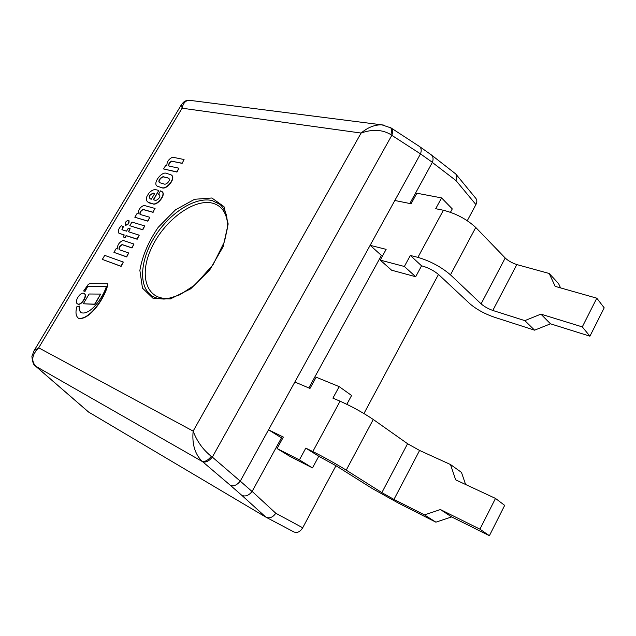<?xml version="1.0" encoding="UTF-8"?>
<svg xmlns="http://www.w3.org/2000/svg" width="636" height="636" viewBox="0 0 636 636"><rect width="100%" height="100%" fill="white"/><g stroke="black" fill="none" stroke-linecap="round" stroke-linejoin="round"><path stroke-width="0.95" d="M184.066 159.525L172.602 157.195C168.739 159.024 166.831 161.822 166.863 165.599L165.718 165.352L163.571 168.953L176.752 171.863L178.931 168.198L168.898 166.036C168.643 164.048 169.669 162.458 171.974 161.258L182.135 163.38L184.066 159.525L182.135 163.38M171.974 161.258L181.904 163.182M168.898 166.036L168.771 165.956C168.309 164.024 169.303 162.395 171.744 161.067M163.571 168.953L176.991 172.062L178.931 168.198M168.429 178.263L168.309 178.167C171.569 179.336 166.465 185.402 164.056 183.979L159.747 182.715C156.83 181.3 161.981 175.544 164.168 176.975L167.848 177.826M168.087 178.016L164.406 177.166C162.339 175.782 157.179 181.212 159.867 182.81M157.561 186.324L161.838 187.723C166.704 190.339 176.657 177.706 171.243 175.003L171.124 174.908M161.592 187.533C166.465 190.148 176.411 177.516 171.005 174.813L166.362 173.286C161.306 171.323 152.131 183.963 157.434 186.229L161.838 187.723M150.271 198.933L149.182 196.389L150.271 194.56L153.443 193.113L154.731 193.439L151.304 199.211L150.271 198.933M154.667 193.551L153.689 193.296L150.509 194.743L149.182 196.389M149.42 196.572L149.953 198.774M148.427 202.375L152.624 203.703C157.013 205.873 166.401 194.131 161.735 191.404L160.542 190.88L158.459 194.393L159.286 194.847M158.459 194.393L159.167 194.743C161.838 196.429 156.496 201.644 154.596 200.078L153.292 199.728L158.809 190.442L155.828 189.695C153.61 189.345 151.257 190.554 148.776 193.312L146.892 196.476C146.002 199.434 146.471 201.366 148.299 202.28L148.888 202.693M149.134 202.884L152.871 203.894C157.259 206.056 166.64 194.322 161.973 191.595L161.854 191.5M153.594 199.815L158.809 190.442M155.073 208.457L143.935 205.388C140.119 207.097 138.179 209.936 138.123 213.903L137.01 213.577L134.824 217.25L147.631 221.01L149.842 217.281L140.039 214.427C139.523 212.408 140.516 210.731 142.997 209.411L152.871 212.178L155.073 208.457L152.871 212.178M140.151 214.483C139.88 212.4 140.914 210.77 143.243 209.594L153.117 212.36M134.824 217.25L147.878 221.193L149.842 217.281M144.722 225.931L142.774 229.819L129.784 225.716L142.528 229.636L144.722 225.931L131.954 222.075L129.784 225.716M128.48 220.295C125.817 221.097 124.767 222.687 125.316 225.072C128.019 224.659 129.156 223.101 128.726 220.414L128.48 220.295M125.451 225.152L125.57 225.247C128.265 224.834 129.402 223.284 128.973 220.597L128.838 220.517M122.112 229.763L123.44 226.591L121.285 225.78C118.439 228.721 117.636 231.202 118.892 233.213L124.274 234.97L123.138 236.886L124.958 237.474L126.095 235.559L136.947 239.056L139.236 235.177L128.369 231.743L130.157 228.737L128.329 228.165L126.54 231.162L121.913 229.699L123.193 226.408M128.663 231.838L130.157 228.737M123.138 236.886L125.205 237.657L126.349 235.733L137.193 239.231L139.236 235.177M119.099 233.364L124.227 235.05M123.09 240.432C119.306 242.054 117.358 244.924 117.231 249.026L116.134 248.644L113.924 252.357L126.453 256.761L128.695 252.977L119.147 249.678C118.598 247.595 119.584 245.886 122.096 244.558L131.755 247.809L133.989 244.041L123.09 240.432M119.25 249.725C118.964 247.563 119.997 245.901 122.351 244.733L132.01 247.984L133.989 244.041M113.924 252.357L126.707 256.936L128.695 252.977M123.305 262.064L121.118 266.373L102.332 259.401L120.864 266.198L123.305 262.064L104.725 255.378L102.332 259.401M81.265 312.705C79.746 311.354 79.142 309.16 79.444 306.123L76.956 306.56C75.334 311.99 75.756 315.83 78.212 318.087C88.642 321.005 105.012 297.982 107.699 283.751L89.756 283.632L88.269 284.387L83.642 290.97L84.779 291.256L86.997 287.114L88.348 286.192L106.419 286.367C102.825 298.292 89.509 315.869 81.13 312.634C79.516 311.306 78.864 309.088 79.182 305.956M83.642 290.97L85.033 291.415L87.259 287.281L88.611 286.359L106.363 286.534M78.347 318.167L78.474 318.246C88.905 321.172 105.266 298.149 107.961 283.918L107.699 283.751M83.888 293.379C80.343 291.534 73.856 301.933 77.393 303.801C80.724 306.258 87.792 295.47 84.143 293.506L83.888 293.379M77.528 303.873L77.656 303.96C80.987 306.417 88.054 295.637 84.405 293.673L84.27 293.594M100.639 294.086L94.915 304.342L83.324 303.777L94.653 304.175L100.639 294.086L89.143 293.999L83.324 303.777M35.64 366.201L202.598 461.696C205.667 462.77 208.91 461.243 212.345 457.101L211.303 456.346C202.995 449.716 196.945 441.305 193.145 431.105C191.929 443.992 194.878 454.017 202.002 461.195C204.8 462.07 207.9 460.456 211.303 456.346M384.327 125.173L381.799 124.839C374.699 124.664 367.799 127.399 361.097 133.051C372.418 129.013 382.331 129.529 390.83 134.601L391.808 135.325C393.056 131.867 392.802 129.402 391.045 127.931L390.711 127.725M390.83 134.601C392.07 131.127 391.871 128.734 390.234 127.415L389.932 127.248M277.065 448.555L290.135 456.513L312.499 467.905L318.787 456.258L305.797 448.118L299.405 459.9L277.065 448.555L283.346 437.083L268.535 429.801L281.478 437.854L252.079 491.509C248.763 495.555 245.345 496.835 241.823 495.349L265.848 517.124L88.698 412.12L35.942 366.423C30.933 361.025 31.848 354.832 38.693 347.82L34.034 350.794L33.342 351.962M181.602 104.407L182.087 108.207C183.2 103.016 185.656 100.377 189.464 100.297L190.872 100.472M467.285 220.692L475.919 204.577C477.143 202.129 477.143 200.094 475.935 198.488M293.784 531.879L293.959 531.982C297.25 533.207 300.168 531.807 302.712 527.769L335.967 465.711M363.935 413.535L438.482 274.434M265.848 517.124L266.11 517.267C269.688 518.634 272.916 517.299 275.793 513.252L252.142 491.405M202.598 461.696L230.391 485.332C233.627 486.588 236.91 485.188 240.257 481.142L212.345 457.101L391.808 135.325L420.491 153.88L432.385 162.339L409.846 203.504M252.079 491.509L240.257 481.142M240.321 481.039L420.444 153.976M380.241 260.1L391.593 270.197L415.674 276.732L421.557 265.832L410.347 255.457L404.361 266.484L380.241 260.1L386.132 249.352L370.136 245.321L381.409 255.418L308.826 387.936M419.291 146.367L431.327 154.882C433.203 156.623 433.561 159.111 432.385 162.339M432.345 162.442L456.012 180.592C457.181 177.953 457.085 175.735 455.726 173.938L431.327 154.882M419.553 146.55C421.358 148.116 421.668 150.565 420.491 153.88M346.827 404.297L351.581 395.489L339.171 386.616L316.14 377.188L309.986 388.429L294.858 382.013L268.535 429.801M465.608 484.489L461.474 472.397L450.511 464.534L419.585 450.455L407.581 443.705L373.268 419.49C363.069 412.621 352.002 406.523 340.069 401.189L332.906 398.152L339.171 386.616M312.499 467.905L299.405 459.9M318.787 456.258L336.357 465.957L372.322 488.559L398.247 503.012L435.891 522.164L451.655 516.917L489.394 535.703L479.934 529.176L440.39 509.539L451.655 516.917M440.39 509.539L424.49 514.914L435.891 522.164M424.49 514.914L393.97 499.419L381.862 492.614L346.223 470.147C338.265 465.091 321.991 456.044 312.809 451.56L305.797 448.118M281.478 437.854L282.615 438.411M450.511 464.534L455.654 479.854L495.492 498.417L504.674 505.382L489.394 535.703M479.934 529.176L495.492 498.417M393.97 499.419L419.585 450.455M450.463 212.273L452.276 208.918L441.575 197.907L416.866 193.217L411.095 203.759L394.829 200.483L370.136 245.321M560.57 287.893L558.543 283.553L549.202 273.488L516.814 264.568C511.964 262.93 508.092 260.736 505.207 258.001L475.752 227.473C466.768 219.205 455.98 213.465 443.395 210.254L435.716 208.711L441.575 197.907M415.674 276.732L404.361 266.484M421.557 265.832L422.853 266.166C428.934 268.018 434.253 270.88 438.816 274.744L469.853 303.738C476.618 309.501 485.037 314.081 495.118 317.451L534.582 330.171L550.49 323.819L589.922 336.182L582.282 326.896L540.902 314.128L550.49 323.819M540.902 314.128L524.851 320.631L534.582 330.171M524.851 320.631L492.805 310.463C487.987 308.675 484.091 306.473 481.102 303.849L450.471 274.839C441.193 266.905 430.333 261.078 417.9 257.357L410.347 255.457M381.409 255.418L382.634 255.736M549.202 273.488L555.18 286.367L596.807 298.189L604.2 307.848L589.922 336.182M582.282 326.896L596.807 298.189M492.805 310.463L516.814 264.568M361.097 133.051L193.145 431.105L38.693 347.82L182.087 108.207L361.097 133.051M230.391 485.332L241.823 495.349M211.883 198.003L194.592 199.283L175.544 209.793L158.181 227.354C148.434 241.624 142.337 255.974 139.872 270.387L142.48 288.148L153.244 298.499L170.416 298.92L190.673 288.831L209.657 270.077L223.117 246.72L228.165 223.967L223.991 206.628L211.883 198.003M302.712 527.769L275.793 513.252M456.012 180.592L475.919 204.577M212.178 200.579L219.714 204.259C222.393 206.422 224.532 209.745 226.122 214.213C227.052 216.932 227.41 221.861 227.211 228.984L224.46 241.696L212.988 264.83L194.958 284.92L179.916 294.746C171.14 297.894 165.551 299.317 163.142 299.015C158.436 298.785 154.651 297.712 151.805 295.796C138.044 286.462 140.166 259.377 155.152 236.083C169.987 212.71 195.387 196.452 212.178 200.579M171.577 297.855C147.457 302.474 138.195 277.065 150.947 249.225C163.166 221.368 193.296 198.281 212.472 203.154C221.026 205.436 226.011 211.891 227.442 222.505M312.809 451.56L340.069 401.189M346.223 470.147L373.268 419.49M381.862 492.614L407.581 443.705M417.9 257.357L443.395 210.254M450.471 274.839L475.752 227.473M481.102 303.849L505.207 258.001M391.021 127.931L381.894 124.847M35.608 366.169C33.66 365.414 32.42 362.13 31.887 356.319L34.05 350.802M189.282 100.297C185.116 100.591 184.138 101.148 181.332 104.868M381.799 124.839L189.464 100.297M181.316 104.853L33.978 350.857M88.38 411.89L35.791 366.336M266.118 517.275L293.967 531.982M419.434 146.463L391.045 127.931M475.982 198.543L455.781 174.002"/></g></svg>
